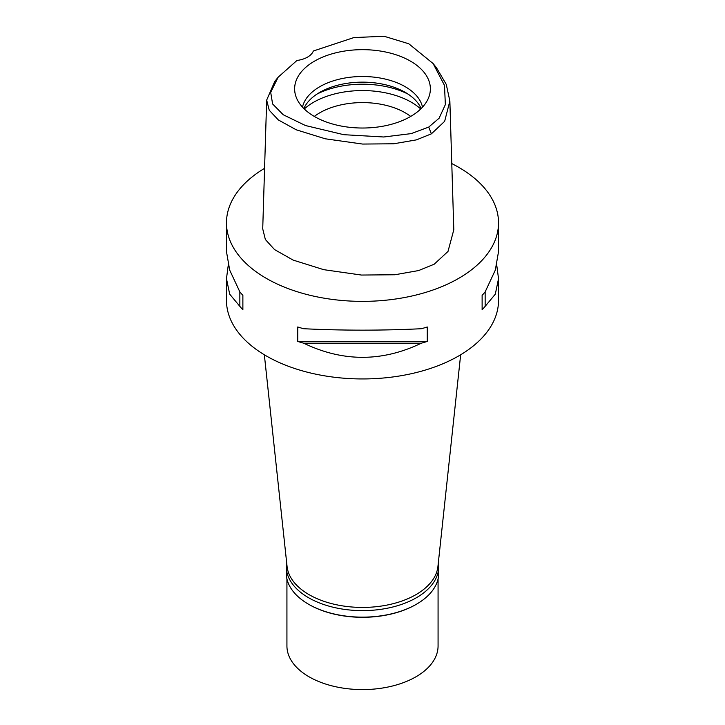 <?xml version="1.0" encoding="UTF-8"?>
<svg xmlns="http://www.w3.org/2000/svg" width="725" height="725" viewBox="0 0 725 725"><rect width="100%" height="100%" fill="white"/><g stroke="black" fill="none" stroke-linecap="round" stroke-linejoin="round"><path stroke-width="1.09" d="M296.96 60.465A21.596 12.47 0 0 0 307.536 57.112A21.596 12.47 0 0 0 313.345 51.004L353.818 37.591L384.051 36.25L408.782 43.772L433.124 63.564L444.488 85.396L445.358 104.617L439.105 118.22L428.729 127.074L411.193 133.618L383.697 136.989L343.768 134.687L305.497 125.543L283.257 114.767L272.6 103.956L270.697 92.32L278.183 77.167L296.96 60.465M410.486 116.553A67.86 39.177 0 0 0 429.137 96.271A67.86 39.177 0 0 0 394.318 54.239A67.86 39.177 0 0 0 314.514 61.136A67.86 39.177 0 0 0 295.863 96.271A67.86 39.177 0 0 0 342.617 126.304A67.86 39.177 0 0 0 410.486 116.553M433.124 63.564L436.55 67.86L446.256 84.372L449.862 101.029L444.652 121.32L431.393 133.835L416.386 139.88L393.684 143.786L362.609 144.058L325.298 138.801L296.235 129.802L278.373 119.96L269.256 110.273L266.664 100.113L274.748 81.463L278.183 77.167M266.664 100.113L262.722 228.855L265.359 239.504L274.53 249.572L293.136 260.094L323.703 269.664L361.422 275.047L394.889 274.757L418.606 270.561L434.184 264.217L447.996 251.448L453.805 229.771L449.862 101.029M451.775 163.578A136.028 78.536 180 0 1 498.528 222.838A136.028 78.536 180 0 1 458.689 278.364A136.028 78.536 180 0 1 310.445 295.392A136.028 78.536 180 0 1 226.472 222.838A136.028 78.536 180 0 1 264.571 168.318M228.257 265.142L226.472 278.681L226.472 300.404A136.028 78.536 0 0 0 310.445 372.967A136.028 78.536 0 0 0 458.689 355.939A136.028 78.536 0 0 0 498.528 300.404L498.528 278.681L496.743 265.142M482.125 309.765L482.125 295.311L482.125 309.765A136.028 78.536 180 0 0 485.152 306.349L495.311 294.151L498.528 278.681M482.125 295.311A136.028 78.536 0 0 0 485.152 291.885L495.311 270.108L498.528 251.611L498.528 222.838M226.472 222.838L226.472 251.611L229.689 270.108L239.848 291.885A136.028 78.536 0 0 0 242.875 295.311L242.875 309.765L242.875 295.311M242.875 309.765A136.028 78.536 180 0 1 239.848 306.349L229.689 294.151L226.472 278.681M297.73 341.439L297.73 326.984A136.028 78.536 0 0 0 303.657 328.724C342.889 330.627 382.111 330.627 421.343 328.724A136.028 78.536 0 0 0 427.27 326.984L427.27 341.439A136.028 78.536 180 0 1 421.343 343.188C382.111 362.038 342.889 362.038 303.657 343.188A136.028 78.536 180 0 1 297.73 341.439L427.27 341.439M264.344 354.779L287.073 566.497A75.572 43.636 0 0 0 335.757 604.605A75.572 43.636 0 0 0 415.942 594.654A75.572 43.636 0 0 0 437.927 566.497L460.656 354.779M410.694 116.426A60.456 34.909 0 0 0 319.752 112.819A60.456 34.909 0 0 0 314.306 116.426M304.273 108.977A69.093 39.893 180 0 1 313.644 102.243A69.093 39.893 180 0 1 420.727 108.977M303.857 108.56A60.456 34.909 180 0 1 319.752 92.374A60.456 34.909 180 0 1 378.622 83.411A60.456 34.909 180 0 1 421.143 108.56M422.503 107.146A60.456 34.909 0 0 0 382.175 78.409A60.456 34.909 0 0 0 319.752 86.728A60.456 34.909 0 0 0 302.497 107.146M239.848 291.885L239.848 306.349M303.657 343.188L421.343 343.188M485.152 306.349L485.152 291.885M438.371 562.401A76.225 44.008 180 0 1 438.725 566.624A76.225 44.008 180 0 1 416.395 597.735A76.225 44.008 180 0 1 333.328 607.278A76.225 44.008 180 0 1 286.275 566.624L286.275 573.14A76.225 44.008 0 0 0 308.605 604.26A76.225 44.008 0 0 0 416.395 604.26L415.942 604.523A75.572 43.636 180 0 1 309.058 604.523A75.572 43.636 180 0 1 308.832 604.396M415.942 604.523L416.395 604.26A76.225 44.008 0 0 0 438.725 573.14L438.725 566.624M286.275 566.624A76.225 44.008 180 0 1 286.629 562.401M286.928 578.867L286.928 645.957A75.572 43.636 0 0 0 333.582 686.267A75.572 43.636 0 0 0 415.942 676.806A75.572 43.636 0 0 0 438.072 645.957L438.072 578.867M431.393 133.835L428.729 127.074M408.103 94.132A69.093 39.893 0 0 0 316.897 94.132M309.058 604.523L308.605 604.26"/></g></svg>
